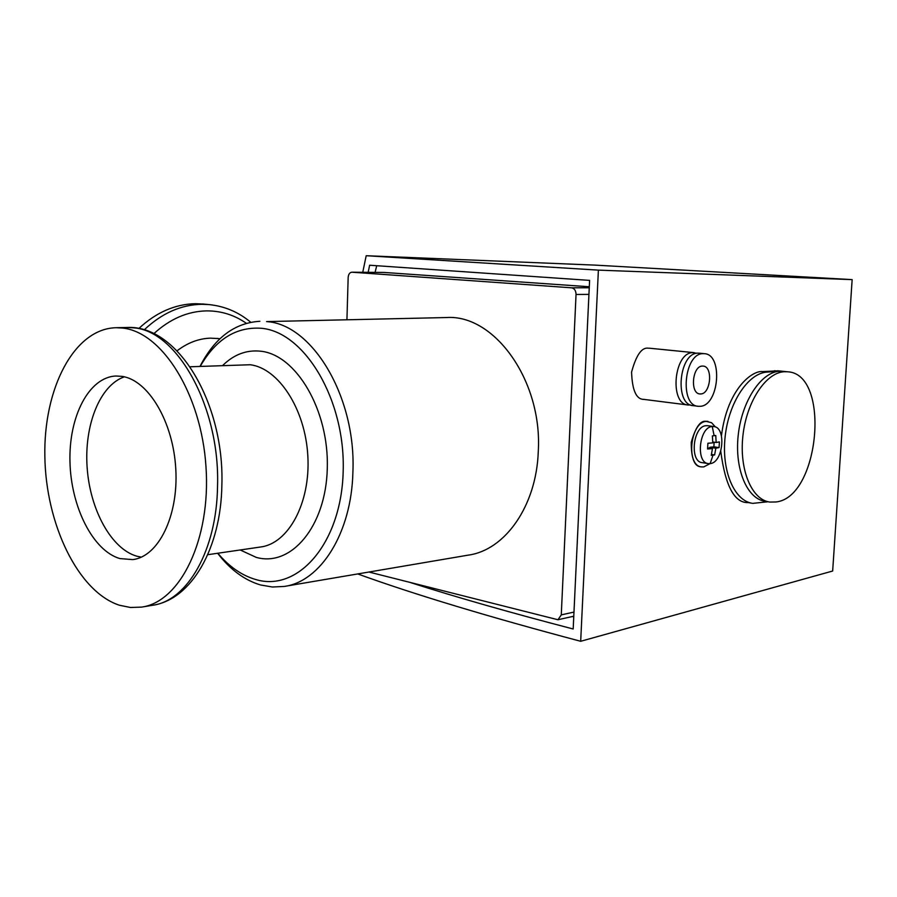 <?xml version="1.0" encoding="UTF-8"?>
<svg xmlns="http://www.w3.org/2000/svg" width="897" height="897" viewBox="0 0 897 897"><rect width="100%" height="100%" fill="white"/><g stroke="black" fill="none" stroke-linecap="round" stroke-linejoin="round"><path stroke-width="1.35" d="M714.64 454.925L711.265 455.351L712.453 448.612L707.576 448.982L707.901 443.253L712.779 442.883L712.375 435.897L715.761 435.516L716.154 442.49L719.405 441.896L719.069 447.592L715.828 448.197L714.64 454.925L711.478 454.443M712.24 426.512L713.62 426.512C726.637 427.073 723.24 462.774 710.132 463.614L708.484 463.626C695.467 463.043 699.111 426.894 712.24 426.512L714.147 435.718M285.235 586.268L468.369 555.108C504.977 550.175 536.395 506.076 538.267 451.684C542.674 381.023 494.539 314.242 446.605 317.538L266.588 321.597C312.223 324.109 356.266 396.967 352.902 472.035C351.602 533.031 320.509 581.749 284.17 586.447L272.374 587.008L260.59 584.979C244.556 580.224 230.226 569.651 217.612 553.27M200.02 366.346C214.719 337.821 234.666 322.808 259.872 321.294M200.255 366.335C215.796 339.301 236.146 326.609 261.296 328.268C304.778 331.912 345.648 400.152 343.17 471.699C341.331 543.324 297.939 592.457 255.679 579.507C241.798 575.47 229.184 566.713 217.848 553.236M218.79 338.606L210.459 338.147C198.708 338.55 187.574 342.777 177.068 350.817M204.471 304.139L195.725 303.691C175.173 304.061 156.19 312.347 138.777 328.537M122.597 328.067C162.099 332.002 201.354 394.075 205.985 466.754C211.03 539.433 180.263 601.988 141.591 607.112L130.457 607.493L119.312 605.206C77.972 591.583 45.781 524.106 44.85 456.338C43.482 388.524 74.047 328.728 115.993 327.719L122.597 328.067M687.831 404.962L643.923 399.389C636.332 399.49 632.217 390.397 631.578 372.109C636.175 355.134 641.759 347.161 648.318 348.193L649.82 348.238M690.6 404.951L688.257 405.007C669.162 404.558 673.759 352.173 692.91 352.644L696.778 353.283M701.252 466.855L700.972 466.81C694.48 466.642 691.228 458.513 691.228 442.445C695.366 427.746 700.142 420.693 705.558 421.287L707.542 421.343M710.043 463.626L703.775 466.911L701.701 466.922C685.667 466.193 690.152 421.792 706.343 421.399L711.568 422.7L715.447 427.006M768.034 501.759L752.74 503.363C734.363 501.165 721.323 470.936 725.146 436.682C728.734 402.417 748.311 373.017 767.137 372.087L779.504 371.257C761.015 372.165 741.763 401.318 738.209 435.269C734.441 469.221 747.223 499.158 765.264 501.288L768.639 501.86M776.073 501.961L769.884 502.073C751.865 499.943 739.117 469.95 742.895 435.931C746.472 401.89 765.713 372.659 784.169 371.739L787.308 371.773C830.925 373.219 819.802 497.33 776.073 501.961M124.391 376.83C99.859 385.194 84.094 425.268 87.132 467.494C90.003 509.743 111.25 548.863 136.781 556.185L141.334 557.149M119.862 558.573C92.862 550.724 70.93 506.783 69.966 461.708C68.721 416.6 88.814 377.155 115.915 376.011L122.026 376.37C148.229 380.025 173.222 421.646 175.778 468.851C178.604 516.067 158.421 556.689 132.734 559.605L119.862 558.573M708.125 463.57L702.362 462.673C689.333 462.078 692.944 426.053 706.107 425.683L707.789 425.727M697.922 406.24L693.28 405.646C674.219 405.197 678.838 352.678 697.967 353.149L699.492 353.194M700.109 406.307L698.337 406.296C679.298 405.848 683.951 353.194 703.057 353.653L704.28 353.676C723.33 354.068 719.159 405.848 700.109 406.307M702.362 366.077L703.069 366.088C713.16 366.301 710.884 393.828 700.792 393.951L699.929 393.951C689.849 393.716 692.249 365.954 702.362 366.077M346.937 319.545L348.159 277.498C348.451 274.258 349.684 272.497 351.871 272.206L571.524 287.802C574.416 288.386 575.93 290.606 576.042 294.463L561.275 614.882L557.956 619.749L368.947 572.028M589.295 286.76L384.353 272.464L352.016 272.217M376.718 265.736L375.081 272.385M572.364 616.531L573.755 616.878M368.162 272.34L369.631 265.232L589.598 280.391L573.183 628.999C510.169 612.573 456.001 597.122 410.703 582.646M357.712 573.934C413.876 594.285 488.203 616.732 580.684 641.288L598.389 270.132L366.189 255.712L362.758 272.296M751.439 503.139L748.277 502.589C734.508 503.172 725.325 486.062 720.762 451.281M721.446 435.774C727.344 388.793 752.348 370.304 762.45 371.593L778.192 370.82M580.684 641.288L832.663 571.019L852.15 279.617L598.389 270.132M366.189 255.712L595.07 265.12L852.15 279.617M712.779 441.997L716.154 442.49M707.688 447.906L712.453 448.612M709.785 448.22L709.83 447.311L715.828 448.197M709.83 447.311L713.877 446.829L719.069 447.592M713.877 446.829L714.135 442.199M217.534 486.14C216.782 550.298 187.204 601.024 152.434 605.296C191.734 599.701 221.054 547.686 221.873 484.918C224.519 403.695 178.155 324.658 126.982 327.483L133.586 327.831C177.214 330.612 220.157 407.35 217.534 486.14M713.037 455.149L710.132 463.614M246.327 323.29C234.352 314.959 221.099 310.822 206.568 310.878C187.608 311.293 170.038 318.883 153.847 333.662M190.063 366.783L250.162 364.743C278.597 368.162 305.395 409.245 307.839 456.125C310.575 503.015 288.397 543.683 260.478 547.013L207.756 554.705M240.205 549.973L256.183 557.351C290.953 567.397 325.88 526.685 327.282 468.582C329.21 410.568 296.38 354.853 260.792 351.22C246.686 349.695 234.039 354.405 222.826 365.348M250.723 322.247C238.467 311.999 224.452 306.101 208.676 304.554L201.847 304.296C180.992 304.7 161.774 313.232 144.193 329.883M571.524 287.802L589.251 287.769M588.937 294.384L576.042 294.463M561.275 614.882L573.979 612.079M779.504 371.257L774.503 370.73M762.45 371.593L767.137 372.087M142.601 606.944L152.434 605.296M216.962 338.393L219.967 338.752M384.196 272.453L351.871 272.206M573.788 616.205L557.956 619.749M202.554 303.948L208.676 304.554M115.993 327.719L126.982 327.483M649.529 348.215L694.143 352.667M707.184 421.287L708.002 421.399M777.564 370.753L787.308 371.773M132.734 559.605L133.317 559.526M707.486 425.683L713.62 426.512M699.2 353.171L704.28 353.676"/></g></svg>
